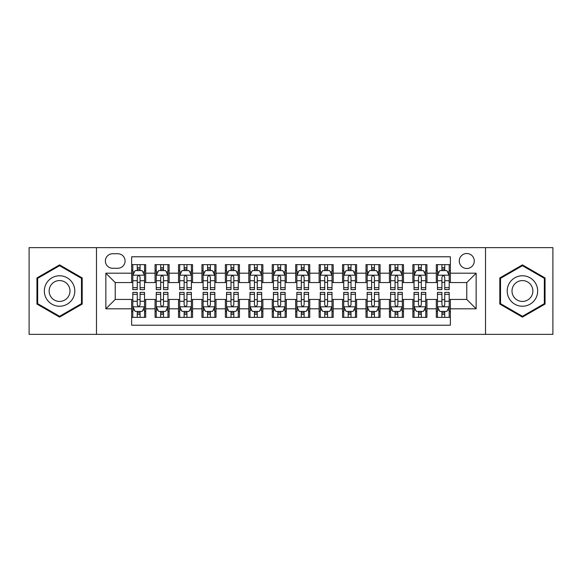 <?xml version="1.0" encoding="UTF-8"?>
<svg xmlns="http://www.w3.org/2000/svg" width="582" height="582" viewBox="0 0 582 582"><rect width="100%" height="100%" fill="white"/><g stroke="black" fill="none" stroke-linecap="round" stroke-linejoin="round"><path stroke-width="0.87" d="M466.771 253.505A7.501 7.501 0 0 0 459.271 261.005A7.501 7.501 0 0 0 466.771 268.498A7.501 7.501 0 0 0 474.272 261.005A7.501 7.501 0 0 0 466.771 253.505M485.519 334.359L552.9 334.359L552.9 247.641L485.519 247.641L485.519 334.359L96.481 334.359L96.481 247.641L29.1 247.641L29.1 334.359L96.481 334.359M450.366 264.635L436.304 264.635L436.304 273.191L426.933 273.191L426.933 282.561L436.304 282.561L436.304 273.191M426.933 273.191L426.933 264.635L412.871 264.635L412.871 273.191L403.493 273.191L403.493 282.561L412.871 282.561L412.871 273.191M403.493 273.191L403.493 264.635L389.431 264.635L389.431 273.191L380.061 273.191L380.061 282.561L389.431 282.561L389.431 273.191M380.061 273.191L380.061 264.635L365.998 264.635L365.998 273.191L356.62 273.191L356.62 282.561L365.998 282.561L365.998 273.191M356.62 273.191L356.62 264.635L342.558 264.635L342.558 273.191L333.188 273.191L333.188 282.561L342.558 282.561L342.558 273.191M333.188 273.191L333.188 264.635L319.125 264.635L319.125 273.191L309.748 273.191L309.748 282.561L319.125 282.561L319.125 273.191M309.748 273.191L309.748 264.635L295.685 264.635L295.685 273.191L286.315 273.191L286.315 282.561L295.685 282.561L295.685 273.191M286.315 273.191L286.315 264.635L272.252 264.635L272.252 273.191L262.875 273.191L262.875 282.561L272.252 282.561L272.252 273.191M262.875 273.191L262.875 264.635L248.812 264.635L248.812 273.191L239.442 273.191L239.442 282.561L248.812 282.561L248.812 273.191M239.442 273.191L239.442 264.635L225.38 264.635L225.38 273.191L216.002 273.191L216.002 282.561L225.38 282.561L225.38 273.191M216.002 273.191L216.002 264.635L201.939 264.635L201.939 273.191L192.569 273.191L192.569 282.561L201.939 282.561L201.939 273.191M192.569 273.191L192.569 264.635L178.507 264.635L178.507 273.191L169.129 273.191L169.129 282.561L178.507 282.561L178.507 273.191M169.129 273.191L169.129 264.635L155.067 264.635L155.067 282.561L145.696 282.561L145.696 264.635L131.634 264.635M131.634 317.365L145.696 317.365L145.696 299.439L155.067 299.439L155.067 317.365L169.129 317.365L169.129 299.439L178.507 299.439L178.507 308.809L169.129 308.809M178.507 308.809L178.507 317.365L192.569 317.365L192.569 299.439L201.939 299.439L201.939 308.809L192.569 308.809M201.939 308.809L201.939 317.365L216.002 317.365L216.002 299.439L225.38 299.439L225.38 308.809L216.002 308.809M225.38 308.809L225.38 317.365L239.442 317.365L239.442 299.439L248.812 299.439L248.812 308.809L239.442 308.809M248.812 308.809L248.812 317.365L262.875 317.365L262.875 299.439L272.252 299.439L272.252 308.809L262.875 308.809M272.252 308.809L272.252 317.365L286.315 317.365L286.315 299.439L295.685 299.439L295.685 308.809L286.315 308.809M295.685 308.809L295.685 317.365L309.748 317.365L309.748 299.439L319.125 299.439L319.125 308.809L309.748 308.809M319.125 308.809L319.125 317.365L333.188 317.365L333.188 299.439L342.558 299.439L342.558 308.809L333.188 308.809M342.558 308.809L342.558 317.365L356.62 317.365L356.62 299.439L365.998 299.439L365.998 308.809L356.62 308.809M365.998 308.809L365.998 317.365L380.061 317.365L380.061 299.439L389.431 299.439L389.431 308.809L380.061 308.809M389.431 308.809L389.431 317.365L403.493 317.365L403.493 299.439L412.871 299.439L412.871 308.809L403.493 308.809M412.871 308.809L412.871 317.365L426.933 317.365L426.933 299.439L436.304 299.439L436.304 308.809L426.933 308.809M112.653 268.266L117.804 268.266A7.268 7.268 0 0 0 125.072 261.005A7.268 7.268 0 0 0 117.804 253.737L112.653 253.737A7.268 7.268 0 0 0 105.386 261.005A7.268 7.268 0 0 0 112.653 268.266M485.519 247.641L96.481 247.641M450.366 273.191L450.366 256.786L131.634 256.786L131.634 282.561L115.229 282.561L115.229 299.439L131.634 299.439L131.634 325.214L450.366 325.214L450.366 299.439L466.771 299.439L466.771 282.561L450.366 282.561L450.366 273.191L476.149 273.191L476.149 308.809L450.366 308.809M131.634 308.809L105.851 308.809L105.851 273.191L131.634 273.191M436.304 308.809L436.304 317.365L450.366 317.365M131.634 270.492L132.805 270.492M137.257 270.492L140.073 270.492M144.525 270.492L145.696 270.492M131.634 282.328L132.805 282.328M137.257 282.328L140.073 282.328M144.525 282.328L145.696 282.328M131.634 299.672L132.805 299.672M137.257 299.672L140.073 299.672M144.525 299.672L145.696 299.672M131.634 311.508L132.805 311.508M137.257 311.508L140.073 311.508M144.525 311.508L145.696 311.508M155.067 282.328L156.245 282.328M160.697 282.328L163.506 282.328M167.958 282.328L169.129 282.328M155.067 270.492L156.245 270.492M160.697 270.492L163.506 270.492M167.958 270.492L169.129 270.492M155.067 299.672L156.245 299.672M160.697 299.672L163.506 299.672M167.958 299.672L169.129 299.672M155.067 311.508L156.245 311.508M160.697 311.508L163.506 311.508M167.958 311.508L169.129 311.508M178.507 299.672L179.678 299.672M184.13 299.672L186.946 299.672M191.398 299.672L192.569 299.672M178.507 311.508L179.678 311.508M184.13 311.508L186.946 311.508M191.398 311.508L192.569 311.508M178.507 270.492L179.678 270.492M184.13 270.492L186.946 270.492M191.398 270.492L192.569 270.492M178.507 282.328L179.678 282.328M184.13 282.328L186.946 282.328M191.398 282.328L192.569 282.328M201.939 299.672L203.111 299.672M207.57 299.672L210.378 299.672M214.831 299.672L216.002 299.672M201.939 311.508L203.111 311.508M207.57 311.508L210.378 311.508M214.831 311.508L216.002 311.508M201.939 270.492L203.111 270.492M207.57 270.492L210.378 270.492M214.831 270.492L216.002 270.492M201.939 282.328L203.111 282.328M207.57 282.328L210.378 282.328M214.831 282.328L216.002 282.328M225.38 299.672L226.551 299.672M231.003 299.672L233.819 299.672M238.271 299.672L239.442 299.672M225.38 311.508L226.551 311.508M231.003 311.508L233.819 311.508M238.271 311.508L239.442 311.508M225.38 270.492L226.551 270.492M231.003 270.492L233.819 270.492M238.271 270.492L239.442 270.492M225.38 282.328L226.551 282.328M231.003 282.328L233.819 282.328M238.271 282.328L239.442 282.328M248.812 299.672L249.984 299.672M254.436 299.672L257.251 299.672M261.704 299.672L262.875 299.672M248.812 311.508L249.984 311.508M254.436 311.508L257.251 311.508M261.704 311.508L262.875 311.508M248.812 270.492L249.984 270.492M254.436 270.492L257.251 270.492M261.704 270.492L262.875 270.492M248.812 282.328L249.984 282.328M254.436 282.328L257.251 282.328M261.704 282.328L262.875 282.328M272.252 299.672L273.424 299.672M277.876 299.672L280.691 299.672M285.144 299.672L286.315 299.672M272.252 311.508L273.424 311.508M277.876 311.508L280.691 311.508M285.144 311.508L286.315 311.508M272.252 270.492L273.424 270.492M277.876 270.492L280.691 270.492M285.144 270.492L286.315 270.492M272.252 282.328L273.424 282.328M277.876 282.328L280.691 282.328M285.144 282.328L286.315 282.328M295.685 299.672L296.856 299.672M301.309 299.672L304.124 299.672M308.576 299.672L309.748 299.672M295.685 311.508L296.856 311.508M301.309 311.508L304.124 311.508M308.576 311.508L309.748 311.508M295.685 270.492L296.856 270.492M301.309 270.492L304.124 270.492M308.576 270.492L309.748 270.492M295.685 282.328L296.856 282.328M301.309 282.328L304.124 282.328M308.576 282.328L309.748 282.328M319.125 299.672L320.296 299.672M324.749 299.672L327.564 299.672M332.016 299.672L333.188 299.672M319.125 311.508L320.296 311.508M324.749 311.508L327.564 311.508M332.016 311.508L333.188 311.508M319.125 270.492L320.296 270.492M324.749 270.492L327.564 270.492M332.016 270.492L333.188 270.492M319.125 282.328L320.296 282.328M324.749 282.328L327.564 282.328M332.016 282.328L333.188 282.328M342.558 299.672L343.729 299.672M348.182 299.672L350.997 299.672M355.449 299.672L356.62 299.672M342.558 311.508L343.729 311.508M348.182 311.508L350.997 311.508M355.449 311.508L356.62 311.508M342.558 270.492L343.729 270.492M348.182 270.492L350.997 270.492M355.449 270.492L356.62 270.492M342.558 282.328L343.729 282.328M348.182 282.328L350.997 282.328M355.449 282.328L356.62 282.328M365.998 299.672L367.169 299.672M371.622 299.672L374.43 299.672M378.889 299.672L380.061 299.672M365.998 311.508L367.169 311.508M371.622 311.508L374.43 311.508M378.889 311.508L380.061 311.508M365.998 270.492L367.169 270.492M371.622 270.492L374.43 270.492M378.889 270.492L380.061 270.492M365.998 282.328L367.169 282.328M371.622 282.328L374.43 282.328M378.889 282.328L380.061 282.328M389.431 299.672L390.602 299.672M395.054 299.672L397.87 299.672M402.322 299.672L403.493 299.672M389.431 311.508L390.602 311.508M395.054 311.508L397.87 311.508M402.322 311.508L403.493 311.508M389.431 270.492L390.602 270.492M395.054 270.492L397.87 270.492M402.322 270.492L403.493 270.492M389.431 282.328L390.602 282.328M395.054 282.328L397.87 282.328M402.322 282.328L403.493 282.328M412.871 299.672L414.042 299.672M418.494 299.672L421.303 299.672M425.755 299.672L426.933 299.672M412.871 311.508L414.042 311.508M418.494 311.508L421.303 311.508M425.755 311.508L426.933 311.508M412.871 270.492L414.042 270.492M418.494 270.492L421.303 270.492M425.755 270.492L426.933 270.492M412.871 282.328L414.042 282.328M418.494 282.328L421.303 282.328M425.755 282.328L426.933 282.328M436.304 299.672L437.475 299.672M441.927 299.672L444.743 299.672M449.195 299.672L450.366 299.672M436.304 311.508L437.475 311.508M441.927 311.508L444.743 311.508M449.195 311.508L450.366 311.508M436.304 270.492L437.475 270.492M441.927 270.492L444.743 270.492M449.195 270.492L450.366 270.492M436.304 282.328L437.475 282.328M441.927 282.328L444.743 282.328M449.195 282.328L450.366 282.328M115.229 282.561L105.851 273.191M115.229 299.439L105.851 308.809M476.149 273.191L466.771 282.561M476.149 308.809L466.771 299.439M59.568 317.117L82.186 304.059L82.186 277.941L59.568 264.883L36.95 277.941L36.95 304.059L59.568 317.117M545.05 277.941L522.432 264.883L499.814 277.941L499.814 304.059L522.432 317.117L545.05 304.059L545.05 277.941M140.073 267.684L137.257 267.684M144.525 287.683L140.073 287.683L140.073 289.596L144.525 289.596L144.525 275.301L142.183 270.608L135.148 270.608L132.805 275.301L132.805 289.596L137.257 289.596L137.257 287.683L132.805 287.683M132.805 275.301L132.805 264.635M144.525 275.301L144.525 264.635M137.257 270.608L137.257 264.635M140.073 264.635L140.073 270.608M140.073 287.683L140.073 277.054C139.134 275.25 138.196 275.25 137.257 277.054L137.257 287.683M137.257 314.316L140.073 314.316M132.805 294.317L137.257 294.317L137.257 292.404L132.805 292.404L132.805 306.699L135.148 311.392L142.183 311.392L144.525 306.699L144.525 292.404L140.073 292.404L140.073 294.317L144.525 294.317M144.525 306.699L144.525 317.365M132.805 306.699L132.805 317.365M140.073 311.392L140.073 317.365M137.257 317.365L137.257 311.392M137.257 294.317L137.257 304.946C138.196 306.75 139.134 306.75 140.073 304.946L140.073 294.317M59.568 275.766A15.234 15.234 0 0 0 44.334 291A15.234 15.234 0 0 0 59.568 306.234A15.234 15.234 0 0 0 74.802 291A15.234 15.234 0 0 0 59.568 275.766M59.568 280.568A10.432 10.432 0 0 0 49.135 291A10.432 10.432 0 0 0 59.568 301.432A10.432 10.432 0 0 0 69.993 291A10.432 10.432 0 0 0 59.568 280.568M81.48 303.651L59.568 316.302L37.655 303.651L37.655 278.349L59.568 265.698L81.48 278.349L81.48 303.651M509.243 283.383A15.234 15.234 0 0 0 514.815 304.19A15.234 15.234 0 0 0 535.629 298.617A15.234 15.234 0 0 0 530.049 277.81A15.234 15.234 0 0 0 509.243 283.383M513.404 285.784A10.432 10.432 0 0 0 517.216 300.028A10.432 10.432 0 0 0 531.468 296.216A10.432 10.432 0 0 0 527.648 281.972A10.432 10.432 0 0 0 513.404 285.784M544.345 278.349L544.345 303.651L522.432 316.302L500.52 303.651L500.52 278.349L522.432 265.698L544.345 278.349M163.506 267.684L160.697 267.684M167.958 287.683L163.506 287.683L163.506 289.596L167.958 289.596L167.958 275.301L165.615 270.608L158.588 270.608L156.245 275.301L156.245 289.596L160.697 289.596L160.697 287.683L156.245 287.683M156.245 275.301L156.245 264.635M167.958 275.301L167.958 264.635M160.697 270.608L160.697 264.635M163.506 264.635L163.506 270.608M163.506 287.683L163.506 277.054C162.567 275.25 161.636 275.25 160.697 277.054L160.697 287.683M186.946 267.684L184.13 267.684M191.398 287.683L186.946 287.683L186.946 289.596L191.398 289.596L191.398 275.301L189.055 270.608L182.02 270.608L179.678 275.301L179.678 289.596L184.13 289.596L184.13 287.683L179.678 287.683M179.678 275.301L179.678 264.635M191.398 275.301L191.398 264.635M184.13 270.608L184.13 264.635M186.946 264.635L186.946 270.608M186.946 287.683L186.946 277.054C186.007 275.25 185.069 275.25 184.13 277.054L184.13 287.683M210.378 267.684L207.57 267.684M214.831 287.683L210.378 287.683L210.378 289.596L214.831 289.596L214.831 275.301L212.488 270.608L205.461 270.608L203.111 275.301L203.111 289.596L207.57 289.596L207.57 287.683L203.111 287.683M203.111 275.301L203.111 264.635M214.831 275.301L214.831 264.635M207.57 270.608L207.57 264.635M210.378 264.635L210.378 270.608M210.378 287.683L210.378 277.054C209.44 275.25 208.509 275.25 207.57 277.054L207.57 287.683M233.819 267.684L231.003 267.684M238.271 287.683L233.819 287.683L233.819 289.596L238.271 289.596L238.271 275.301L235.928 270.608L228.893 270.608L226.551 275.301L226.551 289.596L231.003 289.596L231.003 287.683L226.551 287.683M226.551 275.301L226.551 264.635M238.271 275.301L238.271 264.635M231.003 270.608L231.003 264.635M233.819 264.635L233.819 270.608M233.819 287.683L233.819 277.054C232.88 275.25 231.942 275.25 231.003 277.054L231.003 287.683M160.697 314.316L163.506 314.316M156.245 294.317L160.697 294.317L160.697 292.404L156.245 292.404L156.245 306.699L158.588 311.392L165.615 311.392L167.958 306.699L167.958 292.404L163.506 292.404L163.506 294.317L167.958 294.317M167.958 306.699L167.958 317.365M156.245 306.699L156.245 317.365M163.506 311.392L163.506 317.365M160.697 317.365L160.697 311.392M160.697 294.317L160.697 304.946C161.629 306.75 162.567 306.75 163.506 304.946L163.506 294.317M184.13 314.316L186.946 314.316M179.678 294.317L184.13 294.317L184.13 292.404L179.678 292.404L179.678 306.699L182.02 311.392L189.055 311.392L191.398 306.699L191.398 292.404L186.946 292.404L186.946 294.317L191.398 294.317M191.398 306.699L191.398 317.365M179.678 306.699L179.678 317.365M186.946 311.392L186.946 317.365M184.13 317.365L184.13 311.392M184.13 294.317L184.13 304.946C185.069 306.75 186.007 306.75 186.946 304.946L186.946 294.317M207.57 314.316L210.378 314.316M203.111 294.317L207.57 294.317L207.57 292.404L203.111 292.404L203.111 306.699L205.461 311.392L212.488 311.392L214.831 306.699L214.831 292.404L210.378 292.404L210.378 294.317L214.831 294.317M214.831 306.699L214.831 317.365M203.111 306.699L203.111 317.365M210.378 311.392L210.378 317.365M207.57 317.365L207.57 311.392M207.57 294.317L207.57 304.946C208.502 306.75 209.44 306.75 210.378 304.946L210.378 294.317M231.003 314.316L233.819 314.316M226.551 294.317L231.003 294.317L231.003 292.404L226.551 292.404L226.551 306.699L228.893 311.392L235.928 311.392L238.271 306.699L238.271 292.404L233.819 292.404L233.819 294.317L238.271 294.317M238.271 306.699L238.271 317.365M226.551 306.699L226.551 317.365M233.819 311.392L233.819 317.365M231.003 317.365L231.003 311.392M231.003 294.317L231.003 304.946C231.942 306.75 232.88 306.75 233.819 304.946L233.819 294.317M257.251 267.684L254.436 267.684M261.704 287.683L257.251 287.683L257.251 289.596L261.704 289.596L261.704 275.301L259.361 270.608L252.333 270.608L249.984 275.301L249.984 289.596L254.436 289.596L254.436 287.683L249.984 287.683M249.984 275.301L249.984 264.635M261.704 275.301L261.704 264.635M254.436 270.608L254.436 264.635M257.251 264.635L257.251 270.608M257.251 287.683L257.251 277.054C256.313 275.25 255.382 275.25 254.436 277.054L254.436 287.683M254.436 314.316L257.251 314.316M249.984 294.317L254.436 294.317L254.436 292.404L249.984 292.404L249.984 306.699L252.333 311.392L259.361 311.392L261.704 306.699L261.704 292.404L257.251 292.404L257.251 294.317L261.704 294.317M261.704 306.699L261.704 317.365M249.984 306.699L249.984 317.365M257.251 311.392L257.251 317.365M254.436 317.365L254.436 311.392M254.436 294.317L254.436 304.946C255.374 306.75 256.313 306.75 257.251 304.946L257.251 294.317M280.691 267.684L277.876 267.684M285.144 287.683L280.691 287.683L280.691 289.596L285.144 289.596L285.144 275.301L282.794 270.608L275.766 270.608L273.424 275.301L273.424 289.596L277.876 289.596L277.876 287.683L273.424 287.683M273.424 275.301L273.424 264.635M285.144 275.301L285.144 264.635M277.876 270.608L277.876 264.635M280.691 264.635L280.691 270.608M280.691 287.683L280.691 277.054C279.753 275.25 278.814 275.25 277.876 277.054L277.876 287.683M277.876 314.316L280.691 314.316M273.424 294.317L277.876 294.317L277.876 292.404L273.424 292.404L273.424 306.699L275.766 311.392L282.794 311.392L285.144 306.699L285.144 292.404L280.691 292.404L280.691 294.317L285.144 294.317M285.144 306.699L285.144 317.365M273.424 306.699L273.424 317.365M280.691 311.392L280.691 317.365M277.876 317.365L277.876 311.392M277.876 294.317L277.876 304.946C278.814 306.75 279.753 306.75 280.691 304.946L280.691 294.317M304.124 267.684L301.309 267.684M308.576 287.683L304.124 287.683L304.124 289.596L308.576 289.596L308.576 275.301L306.234 270.608L299.206 270.608L296.856 275.301L296.856 289.596L301.309 289.596L301.309 287.683L296.856 287.683M296.856 275.301L296.856 264.635M308.576 275.301L308.576 264.635M301.309 270.608L301.309 264.635M304.124 264.635L304.124 270.608M304.124 287.683L304.124 277.054C303.186 275.25 302.247 275.25 301.309 277.054L301.309 287.683M301.309 314.316L304.124 314.316M296.856 294.317L301.309 294.317L301.309 292.404L296.856 292.404L296.856 306.699L299.206 311.392L306.234 311.392L308.576 306.699L308.576 292.404L304.124 292.404L304.124 294.317L308.576 294.317M308.576 306.699L308.576 317.365M296.856 306.699L296.856 317.365M304.124 311.392L304.124 317.365M301.309 317.365L301.309 311.392M301.309 294.317L301.309 304.946C302.247 306.75 303.186 306.75 304.124 304.946L304.124 294.317M327.564 267.684L324.749 267.684M332.016 287.683L327.564 287.683L327.564 289.596L332.016 289.596L332.016 275.301L329.667 270.608L322.639 270.608L320.296 275.301L320.296 289.596L324.749 289.596L324.749 287.683L320.296 287.683M320.296 275.301L320.296 264.635M332.016 275.301L332.016 264.635M324.749 270.608L324.749 264.635M327.564 264.635L327.564 270.608M327.564 287.683L327.564 277.054C326.626 275.25 325.687 275.25 324.749 277.054L324.749 287.683M324.749 314.316L327.564 314.316M320.296 294.317L324.749 294.317L324.749 292.404L320.296 292.404L320.296 306.699L322.639 311.392L329.667 311.392L332.016 306.699L332.016 292.404L327.564 292.404L327.564 294.317L332.016 294.317M332.016 306.699L332.016 317.365M320.296 306.699L320.296 317.365M327.564 311.392L327.564 317.365M324.749 317.365L324.749 311.392M324.749 294.317L324.749 304.946C325.687 306.75 326.618 306.75 327.564 304.946L327.564 294.317M350.997 267.684L348.182 267.684M355.449 287.683L350.997 287.683L350.997 289.596L355.449 289.596L355.449 275.301L353.107 270.608L346.072 270.608L343.729 275.301L343.729 289.596L348.182 289.596L348.182 287.683L343.729 287.683M343.729 275.301L343.729 264.635M355.449 275.301L355.449 264.635M348.182 270.608L348.182 264.635M350.997 264.635L350.997 270.608M350.997 287.683L350.997 277.054C350.058 275.25 349.12 275.25 348.182 277.054L348.182 287.683M348.182 314.316L350.997 314.316M343.729 294.317L348.182 294.317L348.182 292.404L343.729 292.404L343.729 306.699L346.072 311.392L353.107 311.392L355.449 306.699L355.449 292.404L350.997 292.404L350.997 294.317L355.449 294.317M355.449 306.699L355.449 317.365M343.729 306.699L343.729 317.365M350.997 311.392L350.997 317.365M348.182 317.365L348.182 311.392M348.182 294.317L348.182 304.946C349.12 306.75 350.058 306.75 350.997 304.946L350.997 294.317M374.43 267.684L371.622 267.684M378.889 287.683L374.43 287.683L374.43 289.596L378.889 289.596L378.889 275.301L376.539 270.608L369.512 270.608L367.169 275.301L367.169 289.596L371.622 289.596L371.622 287.683L367.169 287.683M367.169 275.301L367.169 264.635M378.889 275.301L378.889 264.635M371.622 270.608L371.622 264.635M374.43 264.635L374.43 270.608M374.43 287.683L374.43 277.054C373.498 275.25 372.56 275.25 371.622 277.054L371.622 287.683M371.622 314.316L374.43 314.316M367.169 294.317L371.622 294.317L371.622 292.404L367.169 292.404L367.169 306.699L369.512 311.392L376.539 311.392L378.889 306.699L378.889 292.404L374.43 292.404L374.43 294.317L378.889 294.317M378.889 306.699L378.889 317.365M367.169 306.699L367.169 317.365M374.43 311.392L374.43 317.365M371.622 317.365L371.622 311.392M371.622 294.317L371.622 304.946C372.56 306.75 373.491 306.75 374.43 304.946L374.43 294.317M397.87 267.684L395.054 267.684M402.322 287.683L397.87 287.683L397.87 289.596L402.322 289.596L402.322 275.301L399.979 270.608L392.945 270.608L390.602 275.301L390.602 289.596L395.054 289.596L395.054 287.683L390.602 287.683M390.602 275.301L390.602 264.635M402.322 275.301L402.322 264.635M395.054 270.608L395.054 264.635M397.87 264.635L397.87 270.608M397.87 287.683L397.87 277.054C396.931 275.25 395.993 275.25 395.054 277.054L395.054 287.683M395.054 314.316L397.87 314.316M390.602 294.317L395.054 294.317L395.054 292.404L390.602 292.404L390.602 306.699L392.945 311.392L399.979 311.392L402.322 306.699L402.322 292.404L397.87 292.404L397.87 294.317L402.322 294.317M402.322 306.699L402.322 317.365M390.602 306.699L390.602 317.365M397.87 311.392L397.87 317.365M395.054 317.365L395.054 311.392M395.054 294.317L395.054 304.946C395.993 306.75 396.931 306.75 397.87 304.946L397.87 294.317M421.303 267.684L418.494 267.684M425.755 287.683L421.303 287.683L421.303 289.596L425.755 289.596L425.755 275.301L423.412 270.608L416.385 270.608L414.042 275.301L414.042 289.596L418.494 289.596L418.494 287.683L414.042 287.683M414.042 275.301L414.042 264.635M425.755 275.301L425.755 264.635M418.494 270.608L418.494 264.635M421.303 264.635L421.303 270.608M421.303 287.683L421.303 277.054C420.371 275.25 419.433 275.25 418.494 277.054L418.494 287.683M418.494 314.316L421.303 314.316M414.042 294.317L418.494 294.317L418.494 292.404L414.042 292.404L414.042 306.699L416.385 311.392L423.412 311.392L425.755 306.699L425.755 292.404L421.303 292.404L421.303 294.317L425.755 294.317M425.755 306.699L425.755 317.365M414.042 306.699L414.042 317.365M421.303 311.392L421.303 317.365M418.494 317.365L418.494 311.392M418.494 294.317L418.494 304.946C419.433 306.75 420.364 306.75 421.303 304.946L421.303 294.317M444.743 267.684L441.927 267.684M449.195 287.683L444.743 287.683L444.743 289.596L449.195 289.596L449.195 275.301L446.852 270.608L439.817 270.608L437.475 275.301L437.475 289.596L441.927 289.596L441.927 287.683L437.475 287.683M437.475 275.301L437.475 264.635M449.195 275.301L449.195 264.635M441.927 270.608L441.927 264.635M444.743 264.635L444.743 270.608M444.743 287.683L444.743 277.054C443.804 275.25 442.866 275.25 441.927 277.054L441.927 287.683M441.927 314.316L444.743 314.316M437.475 294.317L441.927 294.317L441.927 292.404L437.475 292.404L437.475 306.699L439.817 311.392L446.852 311.392L449.195 306.699L449.195 292.404L444.743 292.404L444.743 294.317L449.195 294.317M449.195 306.699L449.195 317.365M437.475 306.699L437.475 317.365M444.743 311.392L444.743 317.365M441.927 317.365L441.927 311.392M441.927 294.317L441.927 304.946C442.866 306.75 443.804 306.75 444.743 304.946L444.743 294.317M155.067 308.809L145.696 308.809M155.067 273.191L145.696 273.191M144.467 275.184L132.863 275.184M132.805 271.903L134.507 271.903M142.823 271.903L144.525 271.903M137.257 280.728L132.805 280.728M144.525 280.728L140.073 280.728M140.073 269.175L137.257 269.175M132.863 306.816L144.467 306.816M144.525 310.097L142.823 310.097M134.507 310.097L132.805 310.097M140.073 301.272L144.525 301.272M132.805 301.272L137.257 301.272M137.257 312.825L140.073 312.825M167.9 275.184L156.303 275.184M156.245 271.903L157.94 271.903M166.263 271.903L167.958 271.903M160.697 280.728L156.245 280.728M167.958 280.728L163.506 280.728M163.506 269.175L160.697 269.175M191.34 275.184L179.736 275.184M179.678 271.903L181.38 271.903M189.696 271.903L191.398 271.903M184.13 280.728L179.678 280.728M191.398 280.728L186.946 280.728M186.946 269.175L184.13 269.175M214.773 275.184L203.176 275.184M203.111 271.903L204.813 271.903M213.136 271.903L214.831 271.903M207.57 280.728L203.111 280.728M214.831 280.728L210.378 280.728M210.378 269.175L207.57 269.175M238.213 275.184L226.609 275.184M226.551 271.903L228.246 271.903M236.568 271.903L238.271 271.903M231.003 280.728L226.551 280.728M238.271 280.728L233.819 280.728M233.819 269.175L231.003 269.175M156.303 306.816L167.9 306.816M167.958 310.097L166.263 310.097M157.94 310.097L156.245 310.097M163.506 301.272L167.958 301.272M156.245 301.272L160.697 301.272M160.697 312.825L163.506 312.825M179.736 306.816L191.34 306.816M191.398 310.097L189.696 310.097M181.38 310.097L179.678 310.097M186.946 301.272L191.398 301.272M179.678 301.272L184.13 301.272M184.13 312.825L186.946 312.825M203.176 306.816L214.773 306.816M214.831 310.097L213.136 310.097M204.813 310.097L203.111 310.097M210.378 301.272L214.831 301.272M203.111 301.272L207.57 301.272M207.57 312.825L210.378 312.825M226.609 306.816L238.213 306.816M238.271 310.097L236.568 310.097M228.246 310.097L226.551 310.097M233.819 301.272L238.271 301.272M226.551 301.272L231.003 301.272M231.003 312.825L233.819 312.825M261.645 275.184L250.042 275.184M249.984 271.903L251.686 271.903M260.008 271.903L261.704 271.903M254.436 280.728L249.984 280.728M261.704 280.728L257.251 280.728M257.251 269.175L254.436 269.175M250.042 306.816L261.645 306.816M261.704 310.097L260.008 310.097M251.686 310.097L249.984 310.097M257.251 301.272L261.704 301.272M249.984 301.272L254.436 301.272M254.436 312.825L257.251 312.825M285.085 275.184L273.482 275.184M273.424 271.903L275.119 271.903M283.441 271.903L285.144 271.903M277.876 280.728L273.424 280.728M285.144 280.728L280.691 280.728M280.691 269.175L277.876 269.175M273.482 306.816L285.085 306.816M285.144 310.097L283.441 310.097M275.119 310.097L273.424 310.097M280.691 301.272L285.144 301.272M273.424 301.272L277.876 301.272M277.876 312.825L280.691 312.825M308.518 275.184L296.915 275.184M296.856 271.903L298.559 271.903M306.881 271.903L308.576 271.903M301.309 280.728L296.856 280.728M308.576 280.728L304.124 280.728M304.124 269.175L301.309 269.175M296.915 306.816L308.518 306.816M308.576 310.097L306.881 310.097M298.559 310.097L296.856 310.097M304.124 301.272L308.576 301.272M296.856 301.272L301.309 301.272M301.309 312.825L304.124 312.825M331.958 275.184L320.355 275.184M320.296 271.903L321.992 271.903M330.314 271.903L332.016 271.903M324.749 280.728L320.296 280.728M332.016 280.728L327.564 280.728M327.564 269.175L324.749 269.175M320.355 306.816L331.958 306.816M332.016 310.097L330.314 310.097M321.992 310.097L320.296 310.097M327.564 301.272L332.016 301.272M320.296 301.272L324.749 301.272M324.749 312.825L327.564 312.825M355.391 275.184L343.787 275.184M343.729 271.903L345.432 271.903M353.754 271.903L355.449 271.903M348.182 280.728L343.729 280.728M355.449 280.728L350.997 280.728M350.997 269.175L348.182 269.175M343.787 306.816L355.391 306.816M355.449 310.097L353.754 310.097M345.432 310.097L343.729 310.097M350.997 301.272L355.449 301.272M343.729 301.272L348.182 301.272M348.182 312.825L350.997 312.825M378.824 275.184L367.227 275.184M367.169 271.903L368.864 271.903M377.187 271.903L378.889 271.903M371.622 280.728L367.169 280.728M378.889 280.728L374.43 280.728M374.43 269.175L371.622 269.175M367.227 306.816L378.824 306.816M378.889 310.097L377.187 310.097M368.864 310.097L367.169 310.097M374.43 301.272L378.889 301.272M367.169 301.272L371.622 301.272M371.622 312.825L374.43 312.825M402.264 275.184L390.66 275.184M390.602 271.903L392.304 271.903M400.62 271.903L402.322 271.903M395.054 280.728L390.602 280.728M402.322 280.728L397.87 280.728M397.87 269.175L395.054 269.175M390.66 306.816L402.264 306.816M402.322 310.097L400.62 310.097M392.304 310.097L390.602 310.097M397.87 301.272L402.322 301.272M390.602 301.272L395.054 301.272M395.054 312.825L397.87 312.825M425.697 275.184L414.1 275.184M414.042 271.903L415.737 271.903M424.06 271.903L425.755 271.903M418.494 280.728L414.042 280.728M425.755 280.728L421.303 280.728M421.303 269.175L418.494 269.175M414.1 306.816L425.697 306.816M425.755 310.097L424.06 310.097M415.737 310.097L414.042 310.097M421.303 301.272L425.755 301.272M414.042 301.272L418.494 301.272M418.494 312.825L421.303 312.825M449.137 275.184L437.533 275.184M437.475 271.903L439.177 271.903M447.493 271.903L449.195 271.903M441.927 280.728L437.475 280.728M449.195 280.728L444.743 280.728M444.743 269.175L441.927 269.175M437.533 306.816L449.137 306.816M449.195 310.097L447.493 310.097M439.177 310.097L437.475 310.097M444.743 301.272L449.195 301.272M437.475 301.272L441.927 301.272M441.927 312.825L444.743 312.825"/></g></svg>
